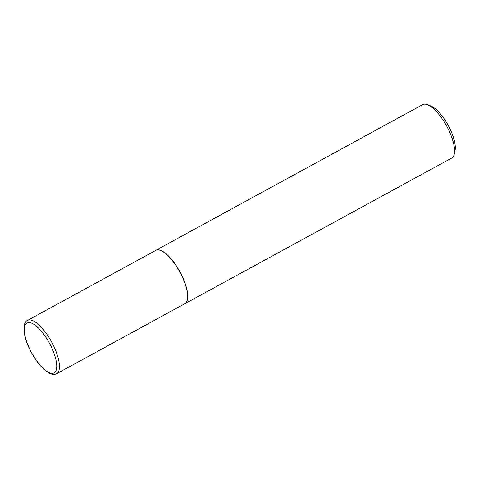 <?xml version="1.0" encoding="UTF-8"?>
<svg xmlns="http://www.w3.org/2000/svg" width="479" height="479" viewBox="0 0 479 479"><rect width="100%" height="100%" fill="white"/><g stroke="black" fill="none" stroke-linecap="round" stroke-linejoin="round"><path stroke-width="0.72" d="M56.666 373.704L184.852 303.716A30.369 10.783 -118.6 0 0 181.493 275.227A30.369 10.783 -118.6 0 0 155.747 250.403L27.56 320.391A30.369 10.783 61.4 0 1 53.301 345.215A30.369 10.783 61.4 0 1 56.666 373.704C54.331 374.859 51.648 374.566 48.619 372.818C41.835 368.591 35.59 360.855 29.89 349.616C22.669 335.611 22.327 322.163 27.56 320.391M184.571 303.872A30.399 10.795 -118.6 0 0 185.008 303.668A30.399 10.795 -118.6 0 0 181.649 275.15A30.399 10.795 -118.6 0 0 155.873 250.301A30.399 10.795 -118.6 0 0 155.465 250.559M427.346 104.685L430.687 105.937A27.483 9.76 61.4 0 1 449.739 128.366A27.483 9.76 61.4 0 1 455.05 150.562L454.296 154.052A30.399 10.795 -118.6 0 0 448.422 129.498A30.399 10.795 -118.6 0 0 427.346 104.685A30.399 10.795 -118.6 0 0 422.652 104.65L155.873 250.301M185.008 303.668L451.787 158.016A30.399 10.795 -118.6 0 0 454.296 154.052M30.039 349.634A28.423 10.095 -118.6 0 0 52.935 373.273A28.423 10.095 -118.6 0 0 50.99 346.203A28.423 10.095 -118.6 0 0 28.093 322.565A28.423 10.095 -118.6 0 0 30.039 349.634"/></g></svg>
